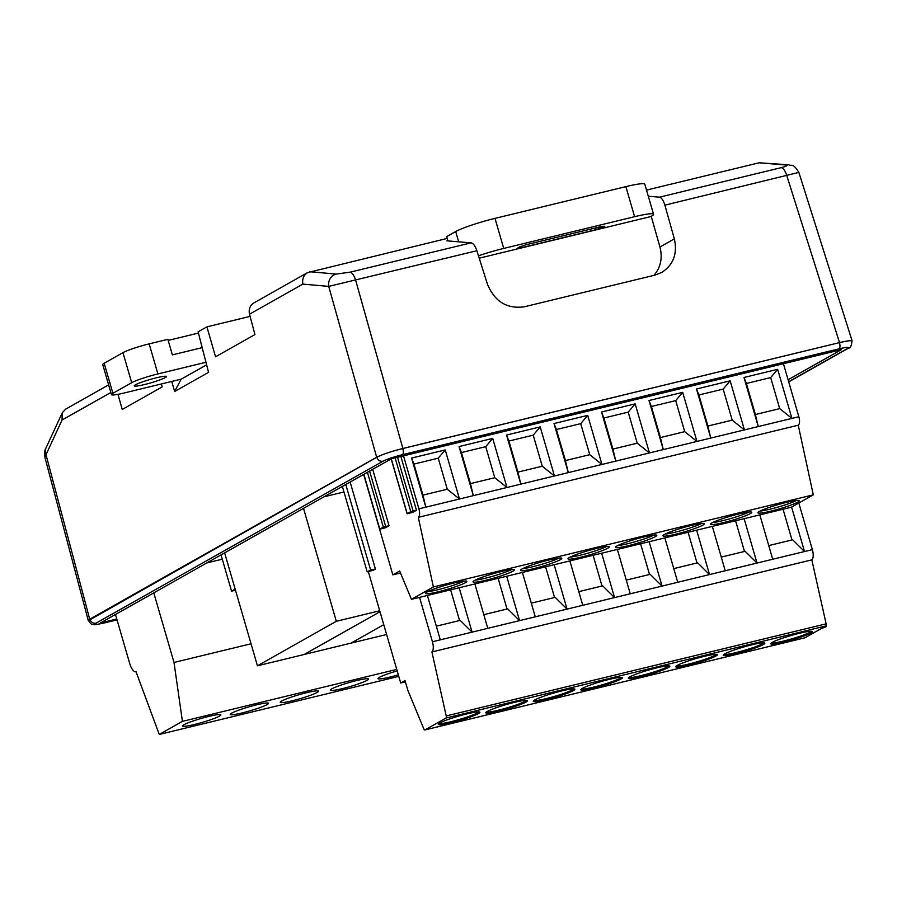 <?xml version="1.0" encoding="UTF-8"?>
<svg xmlns="http://www.w3.org/2000/svg" width="897" height="897" viewBox="0 0 897 897"><rect width="100%" height="100%" fill="white"/><g stroke="black" fill="none" stroke-linecap="round" stroke-linejoin="round"><path stroke-width="1.35" d="M131.691 382.705L112.91 393.301L104.175 363.251L122.956 352.644L131.691 382.705A20.979 2.153 -16.2 0 1 157.894 373.926L205.974 362.276M157.894 373.926L149.171 343.876A20.979 2.153 163.8 0 0 122.956 352.644M149.171 343.876L167.862 339.346L172.37 354.864L202.195 347.644M198.428 333.079L168.176 340.412M104.175 363.251A20.979 2.153 163.8 0 0 102.729 364.563L111.463 394.613A20.979 2.153 -16.2 0 1 112.91 393.301M181.306 379.128L124.089 393.009A20.979 2.153 -16.2 0 1 111.463 394.613M144.339 384.589A16.774 1.727 -16.2 0 1 134.236 385.878A16.774 1.727 -16.2 0 1 149.866 379.543A16.774 1.727 -16.2 0 1 166.461 376.516A16.774 1.727 -16.2 0 1 144.339 384.589M323.952 496.826L343.966 491.971M206.792 562.946L222.277 559.19M117.978 394.332L122.227 409.469L162.178 386.921L161.415 383.961M171.753 381.449L174.646 391.484L181.127 379.24L206.635 364.844M250.106 316.383L206.915 326.856L215.549 356.804L254.939 334.57L249.523 314.208C248.503 309.252 249.938 305.507 253.829 302.951L307.503 272.654M653.958 275.357C660.719 267.396 662.715 257.944 659.945 247L651.256 216.469L479.222 258.179M788.093 379.756L841.408 349.662L391.361 458.782L100.475 622.955L116.778 618.997M458.67 241.809L455.687 231.527L446.672 236.617L447.827 240.62L446.941 240.845L471.104 242.84C473.302 243.322 475.231 245.957 476.879 250.734L328.717 286.39A10.484 9.553 -84.9 0 1 336.196 274.067L350.009 272.195L471.104 242.84M797.175 172.807L664.879 205.155L674.342 238.871C677.594 253.616 673.412 264.806 661.807 272.43L655.079 275.087L524.252 306.808C506.962 309.129 494.684 301.594 487.441 284.181L476.879 250.734M174.646 391.484L208.564 372.345L198.102 331.823L206.915 326.856M117.025 619.849L104.321 622.933C96.248 624.783 93.49 624.861 96.046 623.157L383.019 461.193C387.224 459.085 393.693 456.921 402.417 454.701L839.054 348.832C847.127 346.982 849.885 346.904 847.34 348.619L788.665 381.73M350.009 272.195A10.484 4.171 -103.6 0 1 355.627 280.133L402.876 448.466C391.092 451.471 382.357 454.398 376.673 457.235L89.7 619.199L88.59 620.769M851.993 341.376L852.139 340.983C851.477 340.221 847.273 340.759 839.514 342.598L786.781 175.599A10.484 4.171 76.4 0 0 781.164 167.661C786.557 166.27 788.16 165.384 785.963 165.026A10.484 9.519 -85.3 0 1 788.743 164.801L759.109 162.794L646.524 190.097M402.876 448.466L839.514 342.598M88.534 620.578L376.863 457.235C382.481 454.364 391.126 451.471 402.809 448.545L839.435 342.643C847.116 340.826 851.287 340.288 851.937 341.039L851.948 341.084C851.511 345.872 850.367 348.227 848.45 348.171A5.236 4.777 -119.4 0 1 847.34 348.619M88.534 620.589L89.902 619.188A5.236 4.777 -119.4 0 0 96.046 623.157M839.435 342.643L402.798 448.511C391.126 451.483 382.481 454.375 376.852 457.19L89.891 619.154M664.879 205.155C663.399 200.345 661.571 197.676 659.418 197.183L648.296 196.196M788.743 164.801C791.816 166.528 792.455 162.166 798.868 172.415L852.105 340.871M376.673 457.235L328.717 286.39L302.872 284.102C302.042 279.045 303.601 275.211 307.559 272.621L447.188 238.423M455.687 231.527A31.462 3.229 -16.2 0 1 494.998 218.375L503.722 248.424A31.462 3.229 163.8 0 0 478.482 255.813M650.796 216.581L651.379 216.244A31.462 3.229 163.8 0 0 653.543 214.271L644.82 184.221A31.462 3.229 163.8 0 0 625.871 186.632L494.998 218.375M110.847 392.482L62.05 420.009L62.252 412.833L65.638 409.155M62.05 420.009L46.005 454.701A10.484 8.544 -155.2 0 1 45.882 448.208L62.252 412.833M89.7 619.199L46.005 454.701L44.94 457.358C44.413 452.75 44.727 449.7 45.893 448.197M839.054 348.832A5.236 2.086 76.4 0 0 839.457 342.688C847.127 340.826 851.287 340.288 851.948 341.051L851.937 341.039M653.543 214.271A31.462 3.229 163.8 0 0 634.605 216.693L503.722 248.424M519.98 246.72L520.249 248.043L517.076 248.447L519.498 246.955L526.068 244.758L602.022 226.347L604.836 226.268L596.191 229.632L595.541 227.916M520.249 248.043L596.191 229.632M363.655 474.412L392.841 574.854L399.681 570.997L411.431 599.342L791.356 507.231L813.299 494.841L433.374 586.952L418.316 517.334A7.344 2.926 -103.6 0 0 418.91 508.834L403.504 455.833M392.841 574.854L400.511 572.992M804.699 637.857A2.097 0.83 -103.6 0 0 804.788 637.845L424.864 729.956A2.097 0.83 -103.6 0 1 423.799 728.846L407.933 690.567L404.995 680.565L400.701 682.987L368.331 571.58M424.864 729.956A2.097 0.83 -103.6 0 0 424.954 729.923L445.966 718.06A2.097 0.83 -103.6 0 0 446.224 715.952L431.906 651.962A8.914 3.554 76.4 0 0 432.444 641.759L440.292 639.853L427.398 595.473M445.966 718.06L825.89 625.949A2.097 0.83 -103.6 0 0 826.137 623.841L811.83 559.851A8.914 3.554 -103.6 0 0 812.368 549.648L798.812 503.015M791.591 507.085L804.508 551.543L772.721 559.246M744.129 518.679L757.023 563.058L725.236 570.761L712.341 526.382M696.633 530.194L709.527 574.573L677.74 582.276L664.845 537.897M649.148 541.71L662.042 586.089L630.255 593.792L617.36 549.413M614.546 597.593L582.758 605.307L569.864 560.928M554.167 564.729L567.061 609.119L535.274 616.822L522.379 572.443M506.67 576.244L519.565 620.634L487.777 628.337L474.883 583.958M459.186 587.759L472.08 632.15L440.292 639.841M811.83 559.851L431.906 651.962M804.788 637.845A2.097 0.83 -103.6 0 0 804.878 637.812L424.954 729.923M783.787 642.073A21.651 2.231 163.8 0 0 812.334 631.645A21.651 2.231 163.8 0 0 790.919 635.558A21.651 2.231 163.8 0 0 770.747 643.732A21.651 2.231 163.8 0 0 783.787 642.073M736.291 653.588A21.651 2.231 163.8 0 0 764.849 643.16A21.651 2.231 163.8 0 0 743.434 647.073A21.651 2.231 163.8 0 0 723.251 655.247A21.651 2.231 163.8 0 0 736.291 653.588M704.313 656.346A21.651 2.231 163.8 0 0 675.766 666.763A21.651 2.231 163.8 0 0 697.182 662.861A21.651 2.231 163.8 0 0 717.353 654.675A21.651 2.231 163.8 0 0 704.313 656.346M825.89 625.949L823.132 627.508L826.26 626.644L820.957 628.73L804.878 637.812M641.31 676.607A21.651 2.231 163.8 0 0 669.868 666.191A21.651 2.231 163.8 0 0 648.453 670.093A21.651 2.231 163.8 0 0 628.27 678.278A21.651 2.231 163.8 0 0 641.31 676.607M593.825 688.122A21.651 2.231 163.8 0 0 622.372 677.706A21.651 2.231 163.8 0 0 600.956 681.608A21.651 2.231 163.8 0 0 580.785 689.793A21.651 2.231 163.8 0 0 593.825 688.122M546.329 699.638A21.651 2.231 163.8 0 0 574.887 689.221A21.651 2.231 163.8 0 0 553.471 693.123A21.651 2.231 163.8 0 0 533.289 701.308A21.651 2.231 163.8 0 0 546.329 699.638M514.351 702.396A21.651 2.231 163.8 0 0 485.804 712.823A21.651 2.231 163.8 0 0 507.22 708.91A21.651 2.231 163.8 0 0 527.391 700.736A21.651 2.231 163.8 0 0 514.351 702.396M451.348 722.668A21.651 2.231 163.8 0 0 479.906 712.252A21.651 2.231 163.8 0 0 458.49 716.154A21.651 2.231 163.8 0 0 438.308 724.328A21.651 2.231 163.8 0 0 451.348 722.668M660.416 437.557L651.39 406.498L675.699 400.611L684.714 431.659L660.416 437.557L663.275 449.588L649.013 400.511L682.673 392.348L696.935 441.436L615.791 461.103L601.528 412.026L635.177 403.863L649.439 452.94L637.229 443.174L628.203 412.127L603.905 418.013L612.92 449.072L637.229 443.174M612.92 449.072L615.791 461.103L568.294 472.618L554.032 423.541L587.692 415.378L601.954 464.455L589.744 454.689L565.435 460.587L556.409 429.528L580.718 423.642L589.744 454.689M565.435 460.587L568.294 472.618L520.809 484.133L506.547 435.045L540.207 426.894L554.458 475.971L542.248 466.205L517.939 472.102L508.924 441.044L533.222 435.157L542.248 466.205M517.939 472.102L520.809 484.133L473.313 495.649L459.062 446.56L492.711 438.409L506.973 487.486L494.763 477.72L470.454 483.618L461.428 452.559L485.737 446.661L494.763 477.72M470.454 483.618L473.313 495.649L425.828 507.164L411.566 458.075L445.226 449.924L459.477 499.001L447.267 489.235L438.241 458.176L413.943 464.074L422.958 495.122L447.267 489.235M418.316 517.334L798.24 425.223A7.344 2.926 -103.6 0 0 798.835 416.724L783.429 363.722M798.835 416.724L758.257 426.557L743.994 377.48L777.654 369.317L791.916 418.406L779.695 408.628L755.397 414.526L746.371 383.479L770.68 377.581L779.695 408.628M755.397 414.526L758.257 426.557L710.772 438.072L696.509 388.995L730.158 380.833L744.42 429.921L732.21 420.144L707.901 426.041L698.886 394.983L723.184 389.096L732.21 420.144M798.24 425.223L813.299 494.841M691.307 525.463A21.494 2.209 163.8 0 0 662.973 535.812A21.494 2.209 163.8 0 0 684.232 531.932A21.494 2.209 163.8 0 0 704.257 523.814A21.494 2.209 163.8 0 0 691.307 525.463M738.803 513.947A21.494 2.209 163.8 0 0 710.458 524.297A21.494 2.209 163.8 0 0 731.717 520.417A21.494 2.209 163.8 0 0 751.742 512.299A21.494 2.209 163.8 0 0 738.803 513.947M786.288 502.432A21.494 2.209 163.8 0 0 757.943 512.781A21.494 2.209 163.8 0 0 779.213 508.902A21.494 2.209 163.8 0 0 799.238 500.784A21.494 2.209 163.8 0 0 786.288 502.432M433.374 586.952L411.431 599.342M643.822 536.978A21.494 2.209 163.8 0 0 615.477 547.327A21.494 2.209 163.8 0 0 636.735 543.447A21.494 2.209 163.8 0 0 656.761 535.33A21.494 2.209 163.8 0 0 643.822 536.978M501.356 571.524A21.494 2.209 163.8 0 0 473.011 581.861A21.494 2.209 163.8 0 0 494.269 577.993A21.494 2.209 163.8 0 0 514.295 569.875A21.494 2.209 163.8 0 0 501.356 571.524M548.841 560.008A21.494 2.209 163.8 0 0 520.495 570.357A21.494 2.209 163.8 0 0 541.754 566.478A21.494 2.209 163.8 0 0 561.78 558.36A21.494 2.209 163.8 0 0 548.841 560.008M596.326 548.493A21.494 2.209 163.8 0 0 567.992 558.842A21.494 2.209 163.8 0 0 589.251 554.963A21.494 2.209 163.8 0 0 609.276 546.845A21.494 2.209 163.8 0 0 596.326 548.493M453.86 583.039A21.494 2.209 163.8 0 0 425.514 593.377A21.494 2.209 163.8 0 0 446.773 589.508A21.494 2.209 163.8 0 0 466.81 581.391A21.494 2.209 163.8 0 0 453.86 583.039M419.549 597.368L432.444 641.759M601.652 553.225L614.546 597.604L602.683 585.842L578.789 591.639M721.266 557.093L745.149 551.296L757.023 563.058L772.721 559.257L759.826 514.867M405.377 681.855L400.701 682.987M812.368 549.648L804.508 551.543L792.645 539.781L768.751 545.578M725.236 570.772L709.527 574.573L697.664 562.811L673.77 568.608M771.173 643.059A21.651 2.231 163.8 0 0 783.496 641.063A21.651 2.231 163.8 0 0 811.606 631.32M723.688 654.575A21.651 2.231 163.8 0 0 736 652.579A21.651 2.231 163.8 0 0 764.121 642.835M676.192 666.09A21.651 2.231 163.8 0 0 688.515 664.094A21.651 2.231 163.8 0 0 716.625 654.35M760.107 511.066A21.494 2.209 163.8 0 0 778.63 506.906A21.494 2.209 163.8 0 0 796.502 500.492M712.61 522.581A21.494 2.209 163.8 0 0 731.133 518.421A21.494 2.209 163.8 0 0 749.006 512.008M665.126 534.096A21.494 2.209 163.8 0 0 683.649 529.925A21.494 2.209 163.8 0 0 701.521 523.523M783.07 509.238L791.984 539.938M735.574 520.753L744.499 551.453M697.003 562.968L688.089 532.269M826.26 626.644L826.025 625.826M777.654 369.317L770.68 377.581M743.994 377.48L746.371 383.479M730.158 380.833L723.184 389.096M696.509 388.995L698.886 394.983M707.901 426.041L710.772 438.072L696.935 441.436L684.714 431.659M682.673 392.348L675.699 400.611M649.013 400.511L651.39 406.498M628.707 677.605A21.651 2.231 163.8 0 0 641.019 675.609A21.651 2.231 163.8 0 0 669.14 665.854M617.629 545.611A21.494 2.209 163.8 0 0 627.844 543.672A21.494 2.209 163.8 0 0 654.025 535.038M677.74 582.276L662.042 586.089L650.168 574.327L626.285 580.124M635.177 403.863L628.203 412.127M601.528 412.026L603.905 418.013M640.593 543.773L649.518 574.484M582.758 605.307L567.061 609.119L555.187 597.357L531.304 603.143M535.274 616.822L519.565 620.634L507.702 608.872L483.808 614.658M581.222 689.12A21.651 2.231 163.8 0 0 593.534 687.124A21.651 2.231 163.8 0 0 621.655 677.37M533.726 700.635A21.651 2.231 163.8 0 0 546.038 698.64A21.651 2.231 163.8 0 0 574.158 688.885M486.241 712.151A21.651 2.231 163.8 0 0 498.553 710.155A21.651 2.231 163.8 0 0 526.674 700.4M570.144 557.127A21.494 2.209 163.8 0 0 588.667 552.956A21.494 2.209 163.8 0 0 606.54 546.553M522.648 568.642A21.494 2.209 163.8 0 0 541.171 564.471A21.494 2.209 163.8 0 0 559.044 558.069M475.163 580.157A21.494 2.209 163.8 0 0 493.686 575.986A21.494 2.209 163.8 0 0 511.559 569.584M593.108 555.288L602.022 585.999M545.611 566.803L554.537 597.514M507.04 609.029L498.127 578.318M587.692 415.378L580.718 423.642M554.032 423.541L556.409 429.528M540.207 426.894L533.222 435.157M506.547 435.045L508.924 441.044M492.711 438.409L485.737 446.661M459.062 446.56L461.428 452.559M438.745 723.666A21.651 2.231 163.8 0 0 451.056 721.67A21.651 2.231 163.8 0 0 479.177 711.915M427.667 591.672A21.494 2.209 163.8 0 0 437.882 589.721A21.494 2.209 163.8 0 0 464.063 581.099M389.04 525.698L385.284 527.817L379.678 529.219L383.333 527.111L389.04 525.698L372.67 469.322M416.466 510.214L412.71 512.344L407.092 513.734L410.759 511.638L416.466 510.214L400.847 456.483M487.777 628.337L472.08 632.15L460.217 620.388L436.323 626.173M345.782 484.503L370.607 569.965L367.187 571.894L373.23 570.234L375.406 569.001L350.144 482.037M370.607 569.965L375.406 569.001M367.187 571.894L342.351 486.432M445.226 449.924L438.241 458.176M411.566 458.075L413.943 464.074M422.958 495.122L425.828 507.164L418.91 508.834M450.63 589.834L459.556 620.545M153.779 592.861L174.007 662.457L182.427 721.379L159.262 734.452L136.041 671.763A10.484 4.171 76.4 0 1 135.996 671.775A10.484 4.171 76.4 0 1 129.773 663.713L115.466 614.49M398.784 676.372L159.262 734.452M182.427 721.379L396.754 669.409M397.192 670.9A19.925 2.052 163.8 0 0 377.951 678.614A19.925 2.052 163.8 0 0 398.324 674.824M367.165 680.318A19.925 2.052 163.8 0 0 368.532 679.063A19.925 2.052 163.8 0 0 348.832 682.651A19.925 2.052 163.8 0 0 330.264 690.174A19.925 2.052 163.8 0 0 346.051 687.685A19.925 2.052 163.8 0 0 367.165 680.318M219.462 716.12A19.925 2.052 163.8 0 0 220.83 714.875A19.925 2.052 163.8 0 0 201.13 718.463A19.925 2.052 163.8 0 0 182.562 725.987A19.925 2.052 163.8 0 0 198.338 723.498A19.925 2.052 163.8 0 0 219.462 716.12M267.138 704.571A19.925 2.052 163.8 0 0 268.506 703.315A19.925 2.052 163.8 0 0 248.805 706.903A19.925 2.052 163.8 0 0 230.237 714.427A19.925 2.052 163.8 0 0 246.025 711.938A19.925 2.052 163.8 0 0 267.138 704.571M317.146 692.439A19.925 2.052 163.8 0 0 318.525 691.183A19.925 2.052 163.8 0 0 298.813 694.783A19.925 2.052 163.8 0 0 280.256 702.306A19.925 2.052 163.8 0 0 296.032 699.806A19.925 2.052 163.8 0 0 317.146 692.439M174.007 662.457L251.048 643.777M386.607 634.493L351.063 643.115L383.759 624.66L350.996 643.127L304.251 654.462L379.992 611.72L304.184 654.485L257.439 665.809L336.319 621.296L379.723 610.779M303.511 508.364L336.319 621.296M224.631 552.877L257.439 665.809M235.474 590.204L231.561 591.157L235.16 589.127M221.032 554.907L231.561 591.157M302.872 284.102L249.523 314.208M383.019 461.193A5.236 4.777 -119.4 0 1 376.863 457.235L376.852 457.19M659.418 197.183L781.164 167.661M659.945 247L674.342 238.871M309.824 271.735L336.196 274.067M785.963 165.026L759.109 162.794M402.798 448.511L402.809 448.545A5.236 2.086 76.4 0 1 402.417 454.701M634.605 216.693L625.871 186.632M602.324 226.279L602.762 227.434M446.224 715.952L826.137 623.841M614.546 597.604L622.406 595.709A8.914 3.554 -103.6 0 0 622.406 595.698L630.255 593.792M397.506 457.291L413.08 510.898M395.129 457.862L410.759 511.638M407.204 513.645L391.271 458.827M369.598 471.06L385.665 526.371M367.411 472.293L383.333 527.111M379.779 529.118L363.857 474.3M848.45 348.171L788.71 381.887M108.638 384.891L65.728 409.11M88.231 620.399L44.928 457.425M88.5 620.432C90.216 623.381 91.64 624.704 92.739 624.424C95.228 624.346 91.472 625.635 104.108 623.023L117.036 619.883M407.092 513.734L391.159 458.894M379.678 529.219L363.733 474.367"/></g></svg>
